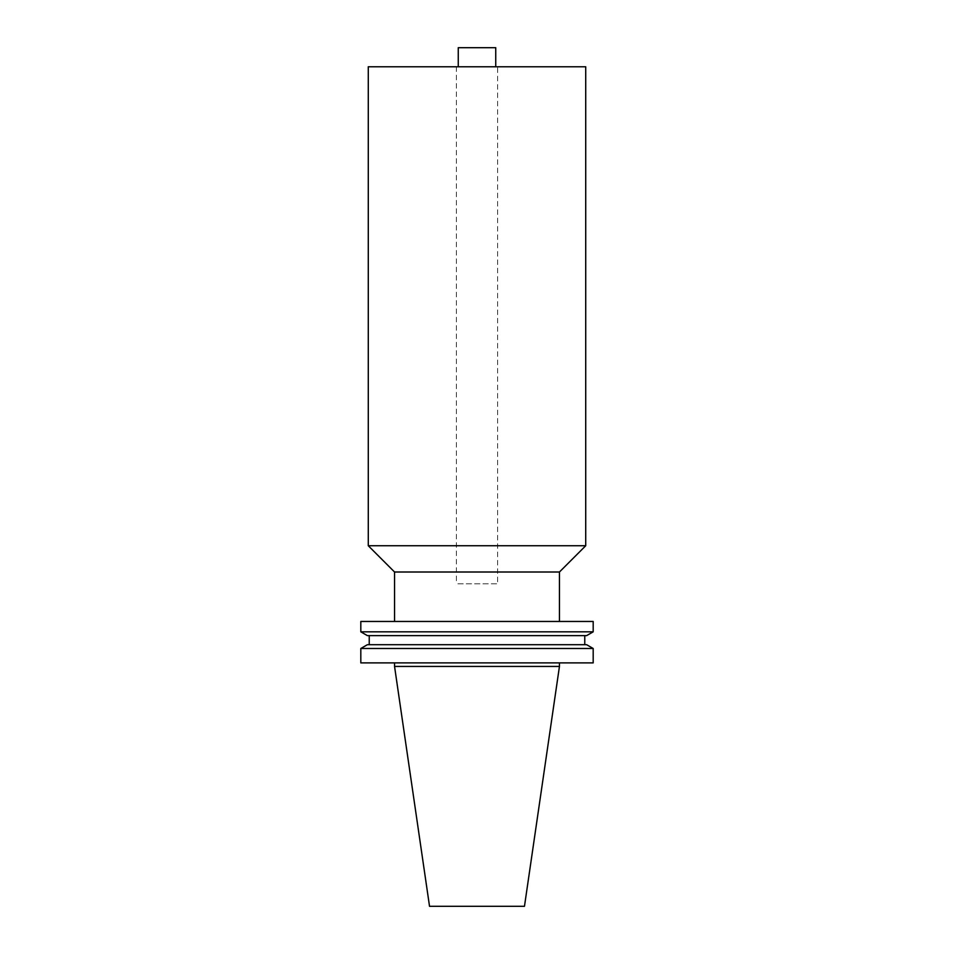 <?xml version="1.0" encoding="UTF-8"?>
<svg xmlns="http://www.w3.org/2000/svg" width="954" height="954" viewBox="0 0 954 954"><rect width="100%" height="100%" fill="white"/><g stroke="black" fill="none" stroke-linecap="round" stroke-linejoin="round"><path stroke-width="0.72" stroke-dasharray="4.77 3.58" d="M497.606 66.78L456.394 66.78L497.606 66.78L497.606 583.8L456.394 583.8L497.606 583.8M456.394 66.78L456.394 583.8M559.449 662.899L394.551 662.899L559.449 662.899M584.766 635.614L369.234 635.614L584.766 635.614M584.766 644.701L369.234 644.701L584.766 644.701M559.449 621.459L394.551 621.459L559.449 621.459M429.527 906.3L524.473 906.3M394.551 666.441L559.449 666.441M394.551 572.006L559.449 572.006M360.815 621.459L593.185 621.459M360.815 631.834L593.185 631.834M367.362 635.614L586.638 635.614M367.362 644.701L586.638 644.701M360.815 648.493L593.185 648.493M360.815 662.899L593.185 662.899M368.28 545.736L585.72 545.736M368.28 66.78L585.72 66.78M495.746 66.78L495.746 47.7L458.254 47.7L495.746 47.7L495.746 66.78L458.254 66.78L495.746 66.78L458.254 66.78L495.746 66.78L495.746 47.7L458.254 47.7L458.254 66.78"/><path stroke-width="1.43" d="M585.72 66.78L368.28 66.78L368.28 545.736L585.72 545.736L585.72 66.78M585.72 545.736L559.449 572.006L394.551 572.006L368.28 545.736M394.551 662.899L394.551 666.441L559.449 666.441L559.449 662.899M593.185 648.493L360.815 648.493L360.815 662.899L593.185 662.899L593.185 648.493L586.638 644.701L367.362 644.701L360.815 648.493M369.234 635.614L369.234 644.701M584.766 635.614L584.766 644.701M586.638 635.614L367.362 635.614L360.815 631.834L593.185 631.834L586.638 635.614M593.185 631.834L593.185 621.459L360.815 621.459L360.815 631.834M394.551 572.006L394.551 621.459M559.449 572.006L559.449 621.459M559.449 666.441L524.473 906.3L429.527 906.3L394.551 666.441M495.746 66.78L495.746 47.7L458.254 47.7L458.254 66.78"/></g></svg>

